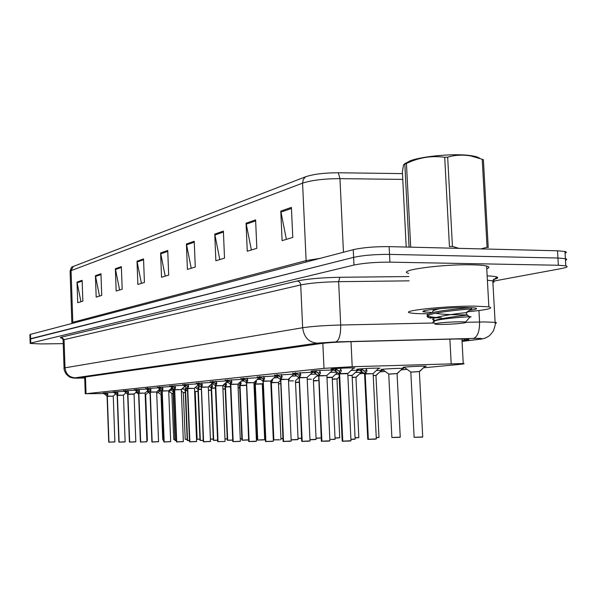 <?xml version="1.0" encoding="UTF-8"?>
<svg xmlns="http://www.w3.org/2000/svg" width="597" height="597" viewBox="0 0 597 597"><rect width="100%" height="100%" fill="white"/><g stroke="black" fill="none" stroke-linecap="round" stroke-linejoin="round"><path stroke-width="0.9" d="M113.415 392.02L124.236 391.289M123.803 390.938L135.086 390.184M134.631 389.819L146.407 389.028M145.929 388.64L158.227 387.819M157.72 387.416L170.585 386.565M170.048 386.14L183.51 385.244M182.951 384.796L197.055 383.871M196.458 383.393L211.256 382.431M210.614 381.923L226.159 380.916M225.479 380.379L241.83 379.326M241.098 378.759L258.322 377.662M257.538 377.058L275.71 375.916M274.859 375.259L294.06 374.073M293.134 373.364L313.477 372.147M312.44 371.356L310.992 371.304C311.127 370.901 316.88 370.506 328.26 370.103L333.76 370.11L332.29 370.483M332.88 369.245L331.469 369.192C328.357 368.983 340.648 368.11 349.387 367.916L354.834 367.924L353.312 368.334M103.438 393.057L113.826 392.356M171.802 387.946L172.249 387.923M184.428 386.692L185.234 386.655M197.644 385.393L198.846 385.326M211.48 384.02L213.122 383.946M225.987 382.595L228.106 382.498L225.114 380.073M241.21 381.095L243.86 380.983M257.203 379.52L260.449 379.386M274.038 377.871L277.948 377.722M291.761 376.132L296.418 375.976M310.462 374.304L315.962 374.14M330.223 372.379L336.686 372.222M351.126 370.341L358.797 370.267L357.372 370.625M358.551 369.431L357.222 369.386C354.2 369.2 366.409 368.342 374.871 368.155L379.99 368.155L378.52 368.536M182.615 388.826L183.107 388.804M195.122 387.64L195.943 387.602M316.619 376.088L318.216 376.028M335.492 374.304L339.029 374.2M355.402 372.431L362.342 372.364M376.431 370.461L382.49 370.424L381.08 370.759M382.871 369.618L381.558 369.573C378.617 369.401 390.736 368.55 398.938 368.371L403.766 368.371L402.311 368.73M404.796 367.513L403.438 367.468C400.221 367.289 412.99 366.379 421.482 366.2L426.243 366.2L424.743 366.588M423.572 367.789L459.847 364.371C464.003 363.976 465.138 363.7 463.242 363.543L352.208 366.73L323.999 368.349L86.035 393.699L104.072 393.572M125.758 393.005L126.168 392.998M135.497 392.751L137.049 392.714M359.685 373.804L363.879 373.409M379.826 371.909L385.252 371.401M401.094 369.909L407.229 369.327M294.433 374.356L293.627 374.446M313.753 372.356L312.425 372.521M362.491 372.483L360.894 372.685M30.178 343.29L30.044 339.103L30.619 338.715L353.625 257.352C363.207 255.307 375.17 254.322 389.513 254.389L557.934 258.023L565.389 258.665C567.15 259.113 567.187 259.673 565.486 260.344M70.088 271.217C70.961 268.135 71.767 266.65 72.498 266.762L305.567 176.787C313.455 174.145 324.365 172.809 338.305 172.764L402.475 173.615M30.037 338.939L29.902 334.76L30.477 334.357L353.252 249.665C362.827 247.539 374.782 246.531 389.125 246.628L557.508 250.792L564.963 251.486C566.732 251.956 566.762 252.538 565.068 253.24M82.132 280.321L82.849 301.164L77.722 302.716L77.013 282.105L82.132 280.321M100.96 273.762L101.729 295.425L96.184 297.112L95.43 275.687L100.96 273.762M121.363 266.65L122.184 289.217L116.169 291.045L115.363 268.74L121.363 266.65M143.541 258.926L144.422 282.463L137.87 284.448L137.011 261.202L143.541 258.926M291.411 207.398L292.769 237.412L282.097 240.651L280.784 211.099L291.411 207.398M255.606 219.875L256.837 248.322L247.255 251.233L246.061 223.203L255.606 219.875M223.382 231.099L224.509 258.143L215.86 260.77L214.763 234.106L223.382 231.099M194.234 241.263L195.264 267.023L187.413 269.404L186.406 243.986L194.234 241.263M167.735 250.494L168.682 275.09L161.533 277.269L160.6 252.979L167.735 250.494M165.205 276.15L160.6 252.979M191.227 268.247L186.406 243.986M219.808 259.568L214.763 234.106M251.367 249.986L246.061 223.203M286.366 239.352L280.784 211.099M141.422 283.374L137.011 261.202M119.601 290L115.363 268.74M99.505 296.105L95.43 275.687M80.938 301.739L77.013 282.105M63.237 343.633L40.447 343.924L30.178 343.447L30.753 343.074L353.991 265.038C363.58 263.076 375.55 262.113 389.901 262.15L558.359 265.255L565.814 265.859C568.501 266.575 567.008 267.478 561.329 268.568L493.57 281.105M30.044 339.103L353.625 257.352C363.207 255.307 375.17 254.322 389.513 254.389L557.934 258.023L565.389 258.665L564.963 251.486M462.018 340.641L464.585 340.327C468.802 339.797 469.943 339.394 468.018 339.118L456.033 338.992L348.984 341.723C337.044 342.081 327.634 342.7 320.731 343.581L82.102 377.461L81.334 377.729L84.707 377.894M161.511 394.617L161.003 394.669M168.779 392.416L169.488 391.707M145.183 394.572L145.765 394.58L145.19 394.774M138.646 394.236L136.265 392.08M107.027 392.617L107.885 394.296L107.326 396.318L107.587 393.662M108.855 442.131L107.244 396.371L103.191 392.841M114.803 441.959L108.953 442.131L107.333 396.363L113.258 396.147L107.326 396.318M108.953 442.131L114.893 441.855L108.893 442.205M107.385 396.154L111.266 396.169M107.236 396.333L107.266 394.624M105.221 392.714L107.169 394.535M107.094 396.393L108.729 442.116M173.167 393.58L171.951 393.684M185.331 392.513L183.361 392.662L185.197 439.288L187.167 439.25M185.324 392.304L183.421 392.639M198.025 391.401L195.226 391.595L198.025 391.401M195.95 391.513L195.197 391.587M211.301 390.244L208.435 390.386M149.922 393.654L147.116 391.192M161.996 392.722L161.66 391.042M161.429 392.998L163.272 440.601L161.623 392.923L158.436 390.281M161.735 392.953L163.824 440.616M161.623 392.923L161.66 391.154M159.518 389.311L161.548 391.057M174.167 389.602L173.399 391.826L173.667 389.259M173.078 391.677L174.988 440.526L173.287 391.833L170.242 389.334M175.175 440.541L176.361 440.623L175.287 440.541L173.399 391.871L174.466 391.796L173.399 391.826M173.287 391.833L173.324 390.035M171.309 388.386L173.212 389.931M428.93 313.738L426.639 313.753C418.975 313.761 413.684 313.507 410.751 312.985C397.46 311.119 443.78 305.948 474.287 306.119L488.853 306.813C494.353 308.224 487.174 309.888 467.317 311.798M408.729 273.366C395.423 270.516 441.579 264.053 472.048 264.814C478.928 264.949 483.786 265.352 486.615 266.031C489.562 266.799 489.607 267.725 486.771 268.814M431.549 312.462L423.84 311.888C416.952 310.574 446.549 307.41 465.6 307.515L474.608 307.88C478.428 308.47 476.734 309.276 469.526 310.298M404.527 163.824L410.243 160.78C422.579 156.123 454.369 153.295 470.137 155.533C475.13 156.19 478.339 157.138 479.764 158.377M409.064 247.121L404.826 164.041L406.438 163.474L410.706 247.165M444.705 157.295L447.675 157.13L452.429 246.412L449.437 246.568L444.705 157.295C431.564 155.451 418.803 157.511 406.438 163.474M480.891 248.897L487.062 247.292L482.227 159.287L471.085 156.004C463.123 154.563 455.317 154.936 447.675 157.13M482.227 159.287L483.391 159.697L488.227 247.546L487.062 247.292M452.429 246.412L458.944 248.359M469.205 309.104L471.533 308.94C466.332 309.156 440.586 311.5 431.153 314.313C427.094 315.507 426.131 316.529 428.265 317.388L430.922 318.238M471.511 307.634C466.429 307.851 440.541 310.291 431.086 313.022C428.042 313.903 426.743 314.716 427.176 315.455M428.265 317.388L428.198 316.156C430.556 316.977 435.004 317.544 441.526 317.865L429.295 317.723M437.646 323.223C444.429 322.156 462.824 321.395 465.615 322.059C466.809 322.313 465.996 322.641 463.168 323.059C456.489 324.059 439.698 324.798 435.87 324.261C434.079 324.022 434.676 323.678 437.646 323.223M432.87 322.238L435.37 320.656C443.153 318.47 465.876 316.738 470.085 316.791L470.19 316.783C471.593 316.791 471.511 316.888 469.943 317.067M404.826 164.041L403.527 164.832L402.385 171.876L406.206 247.054M439.564 308.701C434.743 309.843 432.415 310.865 432.564 311.783M435.616 313.238C445.295 315.35 472.406 314.589 466.906 315.119L466.585 315.171C462.026 315.731 436.026 318.619 433.437 321.35M466.488 312.358L467.294 312.425L466.07 312.641C458.78 313.253 426.206 317.626 433.803 320.186L434.855 320.574M225.188 389.043L222.92 389.132M238.852 387.819L238.121 387.841M254.956 386.543L254.106 386.513L254.956 386.52M185.921 387.341L186.376 388.714L185.57 390.692L186.033 387.58M185.234 390.781L187.212 440.444L185.458 390.744L182.57 388.356M187.63 440.571L189.473 440.519L187.533 440.459L185.57 390.736L187.503 390.617L185.57 390.692M185.451 390.699L185.495 388.863M184.794 388.475L185.376 388.751M198.361 385.356L199.152 387.132L198.286 389.505L198.204 387.513L198.786 386.289M200.196 440.377L198.167 389.557L195.458 387.341M200.226 440.452L203.204 440.399L200.316 440.377L198.286 389.55L201.152 389.386L198.286 389.505M198.159 389.513L198.211 387.64M197.465 387.237L198.077 387.52M197.92 389.595L199.988 440.362M211.719 384.013L212.495 386.192L211.569 388.259L211.487 386.229L212.129 384.938M211.189 388.363L213.338 440.273L211.45 388.319L208.935 386.304M213.786 440.399L217.607 440.273L213.689 440.287L211.577 388.311L215.472 388.102L211.569 388.259M211.442 388.274L211.495 386.356M210.711 385.938L211.36 386.237M262.74 385.49L265.299 438.616M279.135 383.998L278.523 384.05M299.015 382.349L295.53 382.528M317.067 380.774L313.432 380.931M335.111 379.155L332.29 379.267M337.029 378.871L338.88 377.304M225.77 382.789L226.457 384.841L225.479 386.968L225.39 384.878L226.084 383.52M225.502 387.617L225.106 387.087L227.308 440.176L225.345 386.975L223.263 385.475M227.785 440.31L232.726 440.131L227.681 440.198L225.479 387.013L230.502 386.766L225.479 386.968M225.345 386.975L225.397 385.02M224.136 384.259L225.256 384.893M227.755 440.31L227.3 440.198M240.561 381.677L241.091 383.431L240.039 385.602L239.949 383.475L240.703 382.05M239.598 385.714L241.942 440.079L239.904 385.662L238.091 384.408M242.442 440.22L248.621 439.967L242.337 440.101L240.046 385.655L246.3 385.386L240.039 385.602M246.3 385.386L244.882 385.416M239.897 385.617L239.957 383.617M239.091 383.162L239.807 383.483M242.419 440.213L241.934 440.101M256.076 380.543L256.434 381.946L255.315 384.177L255.218 381.998L255.986 380.625M257.561 440.004L255.173 384.244L253.979 383.513M262.277 384.005L255.315 384.177M262.702 439.832C265.24 439.765 265.217 439.802 262.65 439.944L257.71 440.004L255.315 384.229L260.292 383.983M255.165 384.192L255.225 382.147M254.837 384.296L257.285 439.974M272.366 379.379L272.545 380.393L271.351 382.684L271.247 380.446M278.986 439.713L273.851 439.892L278.986 439.713C281.53 439.653 281.515 439.691 278.933 439.84L273.695 439.899L270.814 382.535M271.351 382.729L278.456 382.468L271.351 382.684M273.851 439.892L271.351 382.737M271.471 382.468L276.471 382.483M271.195 382.699L271.098 380.535M288.523 380.871L293.478 380.901M289.5 378.207L288.605 380.55M354.111 377.446L352.193 377.513M356.013 377.155L361.289 372.327M374.125 375.647L373.229 375.67M376.013 375.349L381.49 370.386M395.251 373.744L388.737 374.177L391.886 437.474L400.244 437.146M397.124 373.446L402.818 368.334M417.579 371.737L410.669 372.155M419.43 371.424L425.355 366.162M307.216 379.147L311.38 379.237M329.857 439.482L335.096 439.213L332.208 377.476L326.977 377.617L330.238 377.483M347.872 375.431L352.23 375.341L350.148 375.632M366.297 368.491L366.909 371.274L365.207 373.923L365.08 371.371L366.401 369.416M365.245 374.729L365.006 373.946L358.193 369.162M374.52 439.056C376.946 439.011 376.871 439.064 374.312 439.213L368.371 439.273L365.207 373.983L373.125 373.67L365.207 373.923M368.17 439.28L365.013 374.006L364.588 374.118L367.745 439.228L368.185 439.34M365.379 373.677L371.192 373.677M365.006 373.946L365.095 371.588M365.013 373.998L364.454 374.088M361.148 368.804L364.879 371.386M368.461 439.407L367.73 439.273M117.146 391.565L118.005 393.266L117.415 395.348L117.699 392.602M118.997 442.086L117.325 395.393L113.161 391.796M123.131 441.952C125.654 441.877 125.646 441.899 123.094 442.041L119.094 442.086L117.415 395.393L123.452 395.169L117.415 395.348M119.094 442.086L125.139 441.81L119.034 442.161M117.475 395.169L121.437 395.192M117.318 395.356L117.355 393.617M115.236 391.662L117.251 393.527M117.169 395.423L118.855 442.071M127.691 390.46L128.549 392.192L127.922 394.333L128.228 391.505M129.556 442.041L127.825 394.378L123.534 390.714M127.982 394.154L134.153 393.938L127.922 394.333M135.72 441.862L129.594 442.116M135.81 441.758L134.064 394.147L132.041 394.169L127.922 394.378L129.661 442.041L135.81 441.758L129.661 442.041M134.064 394.147L132.041 394.169M127.818 394.341L127.855 392.565M125.661 390.572L127.751 392.475M127.654 394.408L129.407 442.026M138.683 389.319L139.541 391.072L138.87 393.274L139.213 390.356M138.586 393.356L140.407 441.974L138.773 393.326L134.355 389.58M146.847 441.81L140.676 441.996L138.87 393.319L145.123 393.087L138.87 393.274M138.937 393.087L143.086 393.11M138.765 393.281L138.802 391.468M136.526 389.431L138.691 391.378M150.153 388.117L151.011 389.908L150.295 392.169L150.675 389.154M152.056 441.944L150.19 392.222L145.638 388.393M150.302 392.207L156.668 391.975L150.295 392.169M158.459 441.758L152.168 441.944L150.295 392.214M150.369 391.983L154.616 391.998M150.183 392.177L150.228 390.334M147.556 387.946L150.108 390.229M149.996 392.251L151.884 441.929M162.138 386.871L162.996 388.684L162.227 391.013L162.638 387.893M164.056 441.892L162.115 391.065L157.421 387.162M170.578 441.705L164.168 441.892L162.227 391.057L168.72 390.819L162.227 391.013M162.302 390.826L166.66 390.841M162.108 391.028L162.153 389.14M159.705 387.005L162.033 389.035M174.667 385.565L175.518 387.408L174.697 389.811L175.152 386.58M174.354 389.901L176.406 441.817L174.585 389.863L169.742 385.871M183.257 441.646L176.719 441.84L174.697 389.856L181.316 389.61L174.697 389.811M174.779 389.61L179.242 389.632M174.578 389.819L174.623 387.893M172.078 385.707L174.496 387.781M176.794 441.952L176.406 441.84M187.779 384.199L188.63 386.065L187.749 388.543L187.667 386.46L188.249 385.207M187.383 388.647L182.622 384.52M196.517 441.586L189.853 441.787L187.749 388.595L194.495 388.341L187.749 388.543M187.839 388.348L192.413 388.363M187.622 388.557L187.674 386.595M185.025 384.349L187.54 386.475M187.771 389.199L187.391 388.386M189.727 441.787L187.622 388.61M201.517 382.767L202.353 385.05L201.42 387.222L201.331 385.095L201.973 383.767M203.473 441.728L201.293 387.281L196.204 383.199M210.405 441.526L203.607 441.728L201.42 387.274L208.301 387.02L201.42 387.222M201.51 387.02L206.211 387.035M201.286 387.237L201.338 385.229M198.585 382.931L201.204 385.102M201.443 387.893L203.256 441.698M215.927 381.259L216.756 383.61L215.756 385.841L215.666 383.655L216.36 382.244M215.33 385.946L217.659 441.638L215.621 385.901L210.263 381.632M224.972 441.459L218.039 441.661L215.756 385.893L222.778 385.625L215.756 385.841M215.853 385.625L220.681 385.64M215.614 385.849L215.666 383.796M212.793 381.438L215.524 383.67M218.039 441.661L217.659 441.661M231.061 379.685L231.875 382.095L230.8 384.386L230.711 382.147L231.472 380.662M230.83 385.08L230.412 384.52L232.785 441.571L230.658 384.401L228.084 382.476L227.987 380.155L230.711 382.296M240.27 441.392L233.188 441.601L230.8 384.438L237.972 384.162L230.8 384.386M230.912 384.169L235.875 384.184M230.658 384.401L230.561 382.162M233.188 441.601L240.367 441.28L232.785 441.593M246.964 378.028L247.77 380.498L246.621 382.856L246.524 380.558L247.352 379.005M246.651 383.572L246.464 382.871L240.718 378.438M249.113 441.534L254.344 441.347C257.046 441.28 257.023 441.317 254.292 441.474L249.113 441.534L246.621 382.908L253.941 382.632L246.621 382.856M246.471 382.923L248.688 441.496L256.449 441.176M246.733 382.632L251.837 382.647M246.464 382.871L246.531 380.722M243.397 378.229L246.367 380.573M248.956 441.534L246.464 382.923M263.71 376.282L264.501 378.826L263.262 381.244L263.165 378.886L264.061 377.267M263.299 381.983L263.105 381.259L257.135 376.722M265.874 441.459L271.269 441.265C273.978 441.198 273.956 441.243 271.217 441.407L265.874 441.459L263.27 381.304L270.747 381.013L263.262 381.244M263.389 381.013L268.643 381.028M263.105 381.259L263.173 379.058M263.113 381.311L262.74 381.371M259.889 376.506L263.001 378.908M263.113 381.319L265.419 441.429M265.71 441.459L263.105 381.319M281.366 374.438L282.135 377.058L280.806 379.55L280.702 377.132L281.68 375.431M280.239 379.685L280.642 379.617L283.053 441.347L280.642 379.617L274.545 375.013M289.209 441.183C291.829 441.123 291.776 441.168 289.052 441.325L283.538 441.384L280.814 379.602L288.455 379.311L280.806 379.55M280.941 379.311L286.359 379.326M280.635 379.565L280.709 377.311M277.277 374.677L280.53 377.147M283.627 441.511L283.053 441.384M300 372.498L300.746 375.192L299.321 377.759L299.209 375.274L300.276 373.491M298.709 377.901L299.149 377.826L301.672 441.265L299.149 377.826L292.687 373.006M308.142 441.093C310.664 441.041 310.574 441.093 307.873 441.25L302.186 441.31L299.328 377.819L307.142 377.513L299.321 377.759M299.463 377.513L305.052 377.52M299.142 377.774L299.216 375.468M295.619 372.759L299.03 375.289M319.708 370.438L320.425 373.222L318.888 375.864L318.768 373.312L319.932 371.438M318.925 376.67L318.701 375.886L311.977 370.983M328.141 440.996C330.574 440.952 330.454 441.004 327.783 441.161L321.902 441.22L318.895 375.923L326.887 375.61L318.888 375.864M321.716 441.22L318.701 375.946L321.35 441.176L329.917 440.825M319.044 375.617L324.813 375.625M318.701 375.886L318.783 373.513M318.708 375.938L318.223 376.02M315 370.73L318.582 373.326M340.574 368.267L341.26 371.133L339.603 373.864L339.477 371.23L340.745 369.267M338.88 374.028L339.409 373.938L339.021 374.065L342.185 441.079L342.574 441.138L339.409 373.938L332.41 368.871M347.79 373.677L339.603 373.864M349.297 440.899C351.655 440.855 351.506 440.914 348.857 441.071L342.775 441.131L339.603 373.923L345.73 373.61M339.402 373.886L339.492 371.453M335.507 368.573L339.275 371.252M342.865 441.273L342.171 441.131M271.202 382.752L271.381 383.386M85.461 376.983L86.035 393.699M322.835 343.312L323.999 368.349M351.014 341.671L352.208 366.73M449.884 339.148L451.183 363.633M305.567 176.787L303.283 179.436L302.575 183.152L71.065 270.642L73.312 266.314M338.305 172.764L339.954 178.645C324.014 178.712 311.559 180.212 302.575 183.152L306.119 260.605L320.104 258.359M71.812 323.514L72.812 322.305L71.065 270.642L70.11 271.695L71.827 322.693M402.766 179.391L339.954 178.645L343.462 252.232M557.508 250.792L558.359 265.255M30.477 334.357L30.753 343.074M353.252 249.665L353.991 265.038M389.125 246.628L389.901 262.15M72.759 323.261L72.812 322.305L306.119 260.605L306.067 262.046M167.764 251.374L160.697 253.822M143.571 259.762L137.101 262.008M121.392 267.456L115.452 269.516M100.99 274.53L95.52 276.433M82.155 281.068L77.103 282.821M194.271 242.181L186.51 244.867M223.427 232.069L214.875 235.031M255.65 220.89L246.18 224.173M291.463 208.465L280.911 212.129M462.056 341.35L478.906 339.312C483.719 338.656 482.667 338.335 475.749 338.365L335.895 341.909L316.992 343.156L75.132 377.819L84.707 377.998L79.468 378.095M466.175 322.298L484.197 321.947L495.114 322.35C496.861 322.634 496.883 322.999 495.167 323.462M478.951 310.559L479.57 322.014C479.637 331.372 477.6 336.835 473.458 338.409M62.088 338.186C60.006 337.902 59.819 337.551 61.521 337.126L297.105 281.03C307.321 278.896 321.567 277.65 339.842 277.284L408.893 276.545M487.159 275.874C498.734 276.426 500.793 277.657 493.323 279.568M79.879 378.088L79.729 378.095C75.416 378.297 72.483 378.08 70.939 377.453C70.021 377.52 68.364 376.289 65.961 373.759C64.491 371.05 63.857 369.2 64.051 368.215L64.998 367.812L64.058 339.656L63.125 340.245L64.051 368.043M492.913 282.53C494.607 281.881 494.577 281.329 492.823 280.874L487.398 280.224M75.132 377.819C69.185 377.349 65.804 374.013 64.998 367.812L302.649 327.738C311.791 326.372 324.469 325.462 340.693 325.014L338.641 281.672C322.447 282.008 309.806 283.097 300.709 284.948L64.058 339.656L61.521 337.126M335.895 341.909C339.193 340.312 340.79 334.678 340.693 325.014L434.489 322.984M409.109 280.851L338.641 281.672L339.842 277.284M316.992 343.156C308.701 342.335 303.925 337.193 302.649 327.738L300.709 284.948C300.395 282.59 299.194 281.284 297.105 281.03M480.585 339.148L478.906 339.312M464.511 338.932L464.585 340.327M161.026 394.662L161.503 394.416M161.026 394.677L162.735 439.482L163.227 439.489M148.399 392.251L145.743 394.602M146.899 440.541L147.377 440.489M147.295 440.593L146.899 440.638L147.377 440.496L145.675 394.781M137.832 393.408L137.803 392.632M137.362 392.968L137.332 392.199M114.893 441.855L113.258 396.147M107.348 396.878L107.244 396.371M105.453 394.766L105.385 392.901M104.99 394.326L104.93 392.729M174.943 439.377L173.742 439.385L171.876 393.498L173.16 393.378M173.742 439.399L174.943 439.482L173.958 439.496M185.197 439.302L187.174 439.355L185.421 439.407M195.226 391.572L198.017 391.192M195.226 391.595L197.122 439.183L199.935 439.123M197.122 439.198L199.943 439.228L197.361 439.302M208.428 390.169L211.293 390.028M210.413 439.079L213.286 438.974M213.286 439.086L210.413 439.191L213.286 439.086M148.511 392.371L148.452 390.819M148.026 391.923L147.974 390.438M161.75 393.498L161.623 392.968M159.638 391.296L159.563 389.363M159.138 390.841L159.093 389.692M173.473 391.639L174.458 391.58M175.287 440.541L176.354 440.519M173.421 392.423L173.287 391.878M171.227 390.177L171.167 388.513M170.712 389.714L170.682 388.938M222.912 388.908L225.181 388.819M224.972 438.922L227.248 438.817M227.256 438.929L224.979 439.026L227.256 438.929M238.113 387.617L239.725 387.565M240.263 438.728L241.882 438.653M240.949 438.81L241.882 438.765L240.949 438.81M254.098 386.274L254.986 386.281M256.329 438.511L257.217 438.444M257.083 438.556L256.337 438.631L257.18 438.452M185.652 390.505L187.488 390.393M187.533 440.459L189.465 440.407M185.592 391.296L185.458 390.744M183.324 389.013L183.272 387.729M186.376 388.714L186.361 388.296M198.368 389.311L201.144 389.162M200.316 440.377L203.196 440.287M198.308 390.125L198.167 389.557M195.95 387.789L195.92 386.931M199.144 387.483L199.129 387.035M211.666 388.065L215.465 387.871M213.689 440.287L217.599 440.153M211.599 388.901L211.45 388.319M209.151 386.513L209.137 386.125M212.495 386.192L212.472 385.714M278.515 383.804L280.508 383.677M280.926 438.482L282.926 438.429M282.933 438.549L280.941 438.601L282.933 438.549M295.522 382.274L299 382.102M298.037 438.325L301.537 438.198M301.537 438.325L298.045 438.452L301.537 438.325M313.418 380.677L318.552 380.49M316.052 438.153L321.201 437.914M319.649 438.131L316.059 438.28L319.649 438.131M332.275 379.005L337.044 378.931M335.036 437.967L339.73 437.691M339.633 437.825L335.044 438.094L339.73 437.72L336.977 379.14L339.163 376.991M225.576 386.766L230.494 386.535M227.681 440.198L232.718 440.011M226.457 384.841L226.435 384.334M240.143 385.401L246.292 385.14M242.337 440.101L248.613 439.847M240.069 386.274L239.904 385.669M241.091 383.431L241.069 382.886M255.426 383.968L262.344 383.759M257.71 440.004L264.687 439.668M255.344 384.864L255.173 384.244M256.434 381.946L256.411 381.364M280.374 380.58L278.523 382.259M278.456 382.468L280.971 439.549M272.545 380.393L272.516 379.767M298.761 377.737L295.522 380.677M291.149 439.78L298.09 439.429M296.112 439.601C298.664 439.534 298.642 439.579 296.052 439.728L291.157 439.907L298.09 439.459L295.455 380.886M289.485 378.752L289.463 378.229M352.178 377.244L356.021 377.222M355.073 437.765L358.842 437.519M358.461 374.983L355.954 377.431L358.849 437.549L355.081 437.899L358.745 437.661M373.215 375.401L376.02 375.416M376.252 437.541L378.983 437.332M378.968 372.707L375.961 375.632L378.991 437.377L376.259 437.676L378.886 437.482M388.737 374.11L397.124 373.521M400.147 437.295L393.804 437.497M388.535 373.849L382.177 369.304M410.818 372.118L419.43 371.513M410.826 372.185L414.124 437.28L422.713 436.944M422.616 437.101L415.945 437.303M410.609 371.849L404.042 367.177M317.507 375.282L313.418 379.013M309.97 439.638L316.104 439.31M314.134 439.474C316.686 439.414 316.671 439.459 314.074 439.608L309.97 439.773L316.104 439.34L313.35 379.222M326.969 377.341L332.268 377.259M333.126 439.34C335.693 439.288 335.671 439.332 333.066 439.482L335.089 439.176M357.804 370.23L352.163 375.409M350.917 439.31L355.133 439.034M353.237 439.205C355.745 439.153 355.708 439.198 353.118 439.347L350.917 439.452L355.133 439.071L352.103 375.625M358.148 370.237L357.663 370.356M378.976 368.11L373.185 373.453M368.371 439.273L376.311 438.885M379.371 368.125L378.819 368.259M361.64 371.782L361.513 369.133M360.864 371.162L360.752 368.834M366.909 371.274L366.856 370.297M125.989 392.804L123.519 394.983M125.139 441.81L123.452 395.169M117.437 395.915L117.325 395.401M115.475 393.759L115.408 391.863M114.997 393.311L114.937 391.684M134.153 393.938L136.788 391.617L136.72 389.647M127.945 394.916L127.825 394.386M125.915 392.714L125.84 390.774M125.422 392.259L125.363 390.587M140.676 441.996L146.937 441.698L140.773 442.101M138.892 393.863L138.773 393.326M136.288 391.154L136.228 389.453M159.78 389.087L156.735 391.781M152.168 441.944L158.548 441.638M150.317 392.774L150.19 392.222M148.138 390.483L148.063 388.46M147.623 390.013L147.556 388.266M172.04 387.737L168.787 390.625M164.168 441.892L170.675 441.586L164.272 442.004M162.25 391.632L162.115 391.072M159.996 389.296L159.914 387.229M159.459 388.811L159.392 387.02M162.988 388.998L162.974 388.61M184.854 386.319L181.384 389.408M176.719 441.84L183.346 441.526M174.727 390.445L174.585 389.871M172.384 388.057L172.302 385.946M171.832 387.557L171.757 385.729M175.518 387.744L175.496 387.326M194.6 388.11L198.271 384.834M189.853 441.787L196.614 441.459M185.339 386.759L185.257 384.595M184.771 386.252L184.697 384.371M188.622 386.431L188.6 385.983M212.323 383.267L208.368 386.811M203.607 441.728L210.502 441.392L203.711 441.84M198.913 385.401L198.823 383.184M198.331 384.878L198.249 382.953M202.353 385.05L202.331 384.572M227.069 381.625L222.845 385.416M225.076 441.347L222.778 385.625M215.778 386.52L215.621 385.901M213.144 383.968L213.054 381.707M212.539 383.438L212.457 381.461M216.756 383.61L216.733 383.095M242.554 379.886L238.039 383.953M237.972 384.162L240.367 441.25M227.457 381.931L227.375 379.901M231.875 382.095L231.852 381.535M258.829 378.058L254.009 382.416M254.344 441.347L256.449 441.205L253.941 382.632M243.785 380.901L243.68 378.52M243.136 380.341L243.046 378.259M247.77 380.498L247.74 379.901M275.971 376.117L270.814 380.804M271.269 441.265L273.366 441.093M260.299 379.244L260.195 376.804M259.628 378.677L259.538 376.528M264.501 378.826L264.471 378.177M294.03 374.073L288.515 379.095M283.538 441.384L291.202 441.011M280.844 380.304L280.642 379.625M277.709 377.498L277.598 374.991M277.008 376.916L276.911 374.707M282.135 377.058L282.105 376.364M312.85 372.125L307.201 377.297M302.186 441.31L310.022 440.922M299.358 378.535L299.149 377.834M313.164 372.132L312.716 372.252M296.075 375.662L295.955 373.08M295.351 375.058L295.246 372.782M300.746 375.192L300.716 374.431M332.745 370.065L326.947 375.401M321.902 441.22L329.925 440.87L326.887 375.61M321.335 441.22L321.731 441.295M333.104 370.073L332.589 370.207M315.485 373.715L315.358 371.065M314.731 373.095L314.619 370.752M320.425 373.222L320.388 372.386M339.768 373.603L347.85 373.386M342.775 441.131L350.984 440.728M339.641 374.692L339.409 373.946M354.208 367.894L353.618 368.05M338.283 370.856L335.969 368.998M336.021 371.655L335.895 368.931M335.238 371.021L335.126 368.603M341.26 371.133L341.215 370.215M84.677 377.095L85.252 393.819M461.929 338.902L463.242 363.543M565.814 265.859L565.389 258.665M462.056 341.394L479.466 339.29C482.585 338.992 485.077 338.305 486.951 337.23C488.995 335.701 488.674 337.238 493.256 331.111C495.01 326.596 495.629 323.671 495.114 322.35L492.823 280.874L495.973 277.859C497.883 277.657 497.017 278.202 493.376 279.486M63.11 339.984L62.118 338.163M160.914 394.475L158.033 392.319M113.348 395.945L115.631 393.938M106.751 394.326L106.348 393.99M171.854 393.483L169.13 391.438M183.242 392.453L181.369 391.05M195.107 391.378L194.6 390.998M156.72 393.475L159.421 391.087M168.757 391.774L170.906 389.871M161.026 390.804L160.451 390.334M181.331 389.968L182.876 388.602M172.66 389.662L172.026 389.14M488.853 306.813L486.615 266.031M424.96 310.612L423.84 311.888M470.137 155.533L471.085 156.004M471.645 308.933L471.57 307.634M465.615 322.059L470.19 316.783M435.258 323.693L434.25 322.761M433.847 321.067L433.803 320.186M433.31 310.776L433.265 309.977M466.585 315.171L466.444 312.589M432.952 319.305L435.131 320.462M466.07 312.641L471.533 308.94M466.906 315.119L470.085 316.791M224.576 384.58L224.159 384.237M262.904 383.252L262.277 383.968L264.687 439.691L257.814 440.123M402.751 368.334L397.065 373.729L400.251 437.191L391.871 437.519M425.206 366.162L419.37 371.722M414.117 437.325L422.721 436.989L419.378 371.73M337.275 372.677L332.208 377.476M373.125 373.67L376.319 438.929L368.491 439.414M364.379 373.782L363.901 373.423M363.797 370.953L361.692 369.207M116.811 393.311L116.363 392.938M127.288 392.244L126.795 391.841M146.937 441.705L145.123 393.087M145.22 392.871L148.041 390.378M138.205 391.139L137.661 390.692M156.668 391.975L158.548 441.653L152.265 442.049M149.601 389.983L148.996 389.483M170.675 441.601L168.72 390.819M161.496 388.774L160.824 388.222M163.876 441.877L161.936 391.117M181.316 389.61L183.346 441.541L176.816 441.952M173.928 387.513L173.182 386.901M194.495 388.341L196.614 441.481L189.95 441.899M186.936 386.199L186.107 385.505M189.518 441.765L187.421 388.662M210.502 441.414L208.301 387.02M200.562 384.811L199.629 384.043M214.853 383.364L213.801 382.49M229.852 381.849L228.666 380.856M245.621 380.244L244.263 379.125M270.747 381.013L273.374 441.131L265.986 441.593M262.21 378.565L260.665 377.282M288.455 379.311L291.202 441.049L283.657 441.519M279.695 376.797L277.918 375.319M307.142 377.513L310.03 440.959L302.306 441.444M298.619 377.61L298.239 377.319M298.142 374.923L296.097 373.222M318.141 375.714L317.738 375.409M317.641 372.946L315.253 370.961M353.797 367.879L347.79 373.603L350.984 440.78L342.902 441.28M338.805 373.715L338.38 373.394"/></g></svg>
